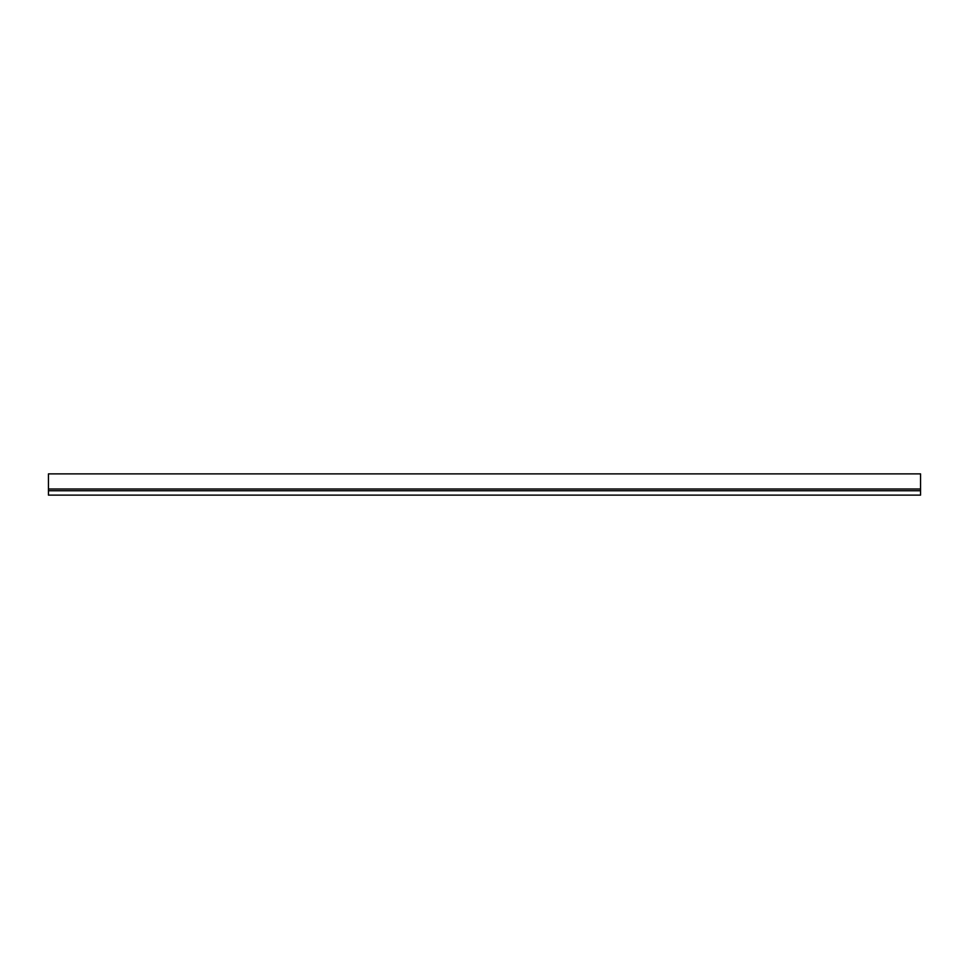 <?xml version="1.0" encoding="UTF-8"?>
<svg xmlns="http://www.w3.org/2000/svg" width="969" height="969" viewBox="0 0 969 969"><rect width="100%" height="100%" fill="white"/><g stroke="black" fill="none" stroke-linecap="round" stroke-linejoin="round"><path stroke-width="1.45" d="M48.45 473.877L920.55 473.877L48.45 473.877L48.45 489.006L920.55 489.006L920.55 473.877L920.55 489.006L48.45 489.006L48.45 495.123L920.55 495.123L920.55 490.762L48.45 490.762L920.55 490.762L920.55 489.006L920.55 495.123L48.45 495.123L48.45 473.877"/></g></svg>
